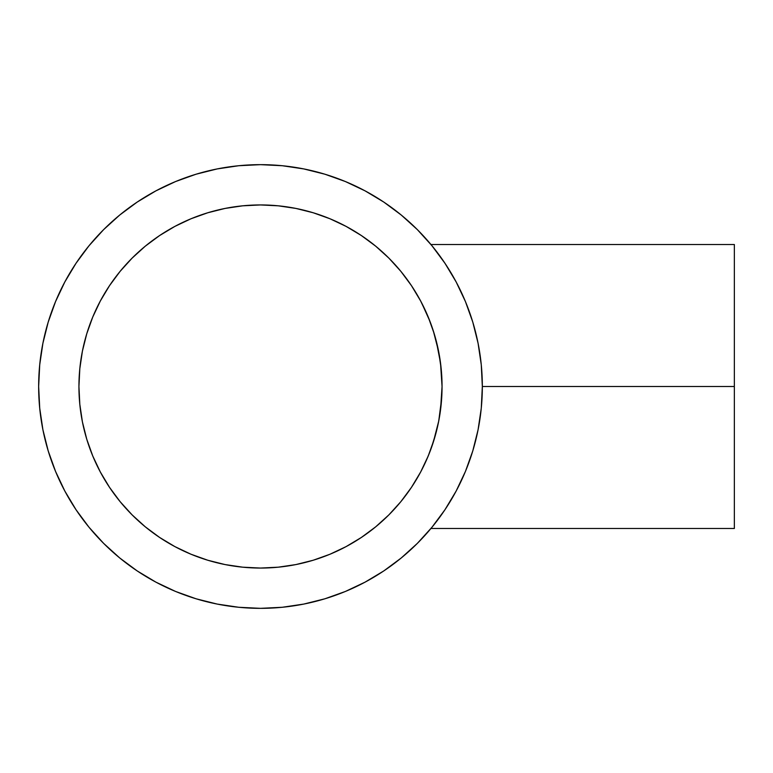 <?xml version="1.0" encoding="UTF-8"?>
<svg xmlns="http://www.w3.org/2000/svg" width="773" height="773" viewBox="0 0 773 773"><rect width="100%" height="100%" fill="white"/><g stroke="black" fill="none" stroke-linecap="round" stroke-linejoin="round"><path stroke-width="1.16" d="M438.784 420.802L439.557 416.463M436.359 431.605L437.383 427.411M426.223 460.631A181.558 181.558 0 0 0 426.261 460.544L429.943 451.703A181.558 181.558 0 0 0 433.353 442.021L438.745 420.995L440.552 409.738L442.05 386.5L441.673 398.24L438.745 420.995L436.301 431.817L431.15 448.456M419.468 474.178L416.405 479.531M413.777 483.801L412.531 485.734M403.661 498.15L401.844 500.45M400.627 501.938L400.105 502.566A181.558 181.558 0 0 0 400.578 501.996M405.091 496.285L403.699 498.092M402.279 499.909L406.24 494.768M407.97 492.382L407.265 493.367M416.367 479.589L414.405 482.796M424.29 464.805L420.261 472.747M64.864 281.884A221.841 221.841 0 0 0 38.65 386.5L39.723 408.241L42.911 429.778L48.206 450.901L55.54 471.395L64.845 491.077L76.034 509.745L89.001 527.234L103.63 543.371L119.757 557.99L137.246 570.957L155.914 582.146L175.597 591.461L196.091 598.795L217.213 604.08L238.751 607.278L260.491 608.341L282.242 607.278L303.77 604.08L324.892 598.795L345.386 591.461L365.069 582.146L383.746 570.957L401.226 557.99L417.362 543.371L431.981 527.234L444.948 509.745L456.138 491.077L465.452 471.395L472.786 450.901L478.072 429.778L481.27 408.241L482.333 386.5L734.35 386.5L734.35 244.519L734.35 386.5L482.333 386.5A221.841 221.841 0 0 1 260.491 608.341A221.841 221.841 0 0 1 38.65 386.5A221.841 221.841 0 0 1 260.491 164.659A221.841 221.841 0 0 1 482.333 386.5L481.27 364.759L478.072 343.222L472.786 322.099L465.452 301.605L456.138 281.923L444.948 263.255L431.981 245.766L417.362 229.629L401.226 215.01L383.746 202.043L365.069 190.854L345.386 181.539L324.892 174.205L303.77 168.92L282.242 165.722L260.491 164.659L238.751 165.722L217.213 168.92L196.091 174.205L175.597 181.539L155.914 190.854L137.246 202.043L119.757 215.01L103.63 229.629L89.001 245.766L76.034 263.255L64.845 281.923L55.54 301.605L48.206 322.099L42.911 343.222L39.723 364.759L38.65 386.5A221.841 221.841 0 0 0 64.864 491.116M455.77 281.237L457.268 284.068M440.562 256.926L446.137 265.042M436.987 252.095L438.446 254.027M433.556 247.708L435.344 249.969M431.547 245.244L433.315 247.399M443.857 261.632L442.021 258.984M375.813 526.732A181.558 181.558 0 0 0 400.105 502.566L402.047 500.189A181.558 181.558 0 0 0 411.4 487.444M421.961 469.511A181.558 181.558 0 0 1 420.338 472.603L419.362 474.38M78.933 386.577A181.558 181.558 0 0 0 86.702 439.025M86.808 439.373A181.558 181.558 0 0 0 109.476 487.29M109.592 487.444A181.558 181.558 0 0 0 120.037 501.542M120.259 501.822A181.558 181.558 0 0 0 145.179 526.732M145.459 526.964A181.558 181.558 0 0 0 159.547 537.409M159.711 537.515A181.558 181.558 0 0 0 207.618 560.183M207.966 560.29A181.558 181.558 0 0 0 260.414 568.058M260.569 568.058A181.558 181.558 0 0 0 313.017 560.29M313.374 560.183A181.558 181.558 0 0 0 361.281 537.515M361.445 537.409A181.558 181.558 0 0 0 375.533 526.964M411.507 487.29A181.558 181.558 0 0 0 412.482 485.802M414.396 482.806A181.558 181.558 0 0 0 419.343 474.429M441.663 374.673L440.523 363.02L442.05 386.5L441.18 404.298L438.562 421.923L434.233 439.199L428.232 455.983L420.609 472.081L411.449 487.367L400.839 501.677L388.877 514.876L375.668 526.848L361.358 537.457L346.082 546.617L329.974 554.241L313.2 560.241L295.914 564.57L278.29 567.179L260.491 568.058L242.693 567.179L225.069 564.57L207.792 560.241L191.018 554.241L174.911 546.617L159.625 537.457L145.314 526.848L132.115 514.876L120.144 501.677L109.534 487.367L100.374 472.081L92.76 455.983L86.75 439.199L82.421 421.923L79.812 404.298L78.933 386.5L79.812 368.702L82.421 351.077L86.75 333.801L92.76 317.017L100.374 300.919L109.534 285.633L120.144 271.323L132.115 258.124L145.314 246.152L159.625 235.543L174.911 226.383L191.018 218.759L207.792 212.759L225.069 208.43L242.693 205.821L260.491 204.942L278.29 205.821L295.914 208.43L313.2 212.759L329.974 218.759L346.082 226.383L361.358 235.543L375.668 246.152L388.877 258.124L400.839 271.323L411.449 285.633L420.609 300.919L428.232 317.017L434.233 333.801L438.562 351.077L441.18 368.702L442.05 386.5A181.558 181.558 0 0 1 260.491 568.058A181.558 181.558 0 0 1 78.933 386.5A181.558 181.558 0 0 1 260.491 204.942A181.558 181.558 0 0 1 442.05 386.5L441.663 374.731M445.035 263.371A221.841 221.841 0 0 0 443.895 261.689M443.876 261.651A221.841 221.841 0 0 0 383.621 201.966M365.107 190.873A221.841 221.841 0 0 0 155.875 190.873M137.372 201.966A221.841 221.841 0 0 0 75.957 263.371M75.957 509.629A221.841 221.841 0 0 0 137.372 571.034M155.875 582.127A221.841 221.841 0 0 0 365.107 582.127M383.621 571.034A221.841 221.841 0 0 0 439.731 517.224M442.05 386.423A181.558 181.558 0 0 0 441.663 374.634L441.257 369.523M436.291 341.154L433.334 330.931L438.706 351.841L440.523 363.02L436.291 341.154A181.558 181.558 0 0 0 436.281 341.096M421.565 302.726L429.952 321.336A181.558 181.558 0 0 0 429.923 321.249M422.367 304.291A181.558 181.558 0 0 0 414.396 290.194L420.609 300.919M414.376 290.155A181.558 181.558 0 0 0 411.507 285.71M411.4 285.556A181.558 181.558 0 0 0 410.676 284.483M410.637 284.425A181.558 181.558 0 0 0 402.028 272.792A181.558 181.558 0 0 0 400.955 271.458M400.723 271.178A181.558 181.558 0 0 0 375.813 246.268M375.533 246.036A181.558 181.558 0 0 0 361.445 235.591M361.281 235.485A181.558 181.558 0 0 0 313.374 212.817M313.017 212.71A181.558 181.558 0 0 0 260.569 204.942M260.414 204.942A181.558 181.558 0 0 0 207.966 212.71M207.618 212.817A181.558 181.558 0 0 0 159.711 235.485M159.547 235.591A181.558 181.558 0 0 0 145.459 246.036M145.179 246.268A181.558 181.558 0 0 0 120.259 271.178M120.037 271.458A181.558 181.558 0 0 0 109.592 285.556M109.476 285.71A181.558 181.558 0 0 0 86.808 333.627M86.702 333.975A181.558 181.558 0 0 0 78.933 386.423M400.105 270.434L402.25 273.062M406.212 278.203L401.863 272.579M383.746 202.043L365.069 190.854M196.091 174.205L175.597 181.539M119.757 215.01L103.63 229.629M76.034 263.255L64.845 281.923M48.206 450.901L55.54 471.395M137.246 570.957L155.914 582.146M324.892 598.795L345.386 591.461M82.421 421.923L79.812 404.298L78.933 386.5L79.812 368.702L82.421 351.077M92.76 317.017L100.374 300.919M120.144 271.323L132.115 258.124M145.314 246.152L159.625 235.543L174.911 226.383L191.018 218.759M225.069 208.43L242.693 205.821L260.491 204.942L278.29 205.821L295.914 208.43M329.974 218.759L346.082 226.383M375.668 246.152L388.877 258.124M375.668 526.848L361.358 537.457L346.082 546.617L329.974 554.241M295.914 564.57L278.29 567.179L260.491 568.058L242.693 567.179L225.069 564.57M191.018 554.241L174.911 546.617M120.144 501.677L109.534 487.367L100.374 472.081L92.76 455.983M442.282 513.649L440.61 516.006M434.677 523.891L435.334 523.041M432.3 526.838L433.093 525.862M433.334 525.563L430.948 528.481L734.35 528.481L734.35 386.5L734.35 528.481M435.383 522.983L433.595 525.244M438.475 518.925L437.045 520.828M446.147 507.929L443.905 511.301M429.933 321.288L433.334 330.931M412.492 287.208L413.874 289.353M407.197 279.536L407.941 280.56M403.67 274.859L405.042 276.647M404.279 275.652L403.902 275.159M428.116 316.746L427.43 315.113M442.05 386.297L442.05 385.447M430.948 244.519L734.35 244.519"/></g></svg>
